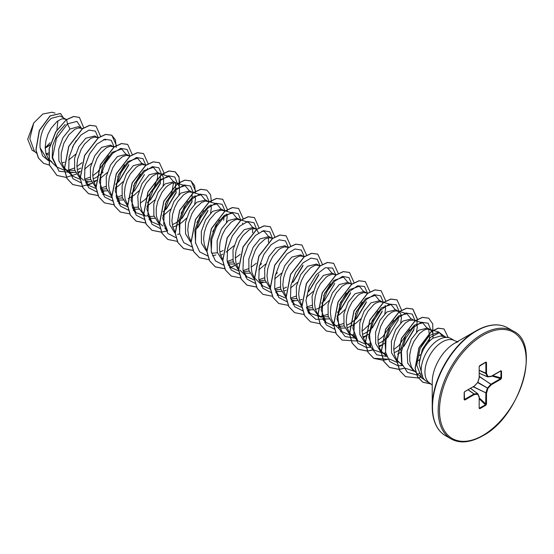 <?xml version="1.0" encoding="UTF-8"?>
<svg xmlns="http://www.w3.org/2000/svg" width="554" height="554" viewBox="0 0 554 554"><rect width="100%" height="100%" fill="white"/><g stroke="black" fill="none" stroke-linecap="round" stroke-linejoin="round"><path stroke-width="0.83" d="M496.876 324.928A61.965 35.775 120 0 0 476.045 330.877C488.365 324.028 498.898 323.01 507.63 327.836A62.235 35.934 120 0 0 476.516 330.918A62.235 35.934 120 0 0 435.859 385.764A62.235 35.934 120 0 0 445.395 435.631C436.85 430.479 432.459 420.853 432.231 406.761L432.231 382.212A31.897 18.414 120 0 1 454.786 343.148L476.045 330.877A61.965 35.775 120 0 0 432.231 406.761A61.965 35.775 120 0 0 437.501 427.771M448.38 337.594L440.541 335.994L432.875 338.231C425.237 344.048 420.645 352.579 419.108 363.833L423.014 378.077L424.219 379.442A24.605 14.203 -60 0 1 423.263 359.317A24.605 14.203 -60 0 1 438.63 339.775A24.605 14.203 -60 0 1 448.38 337.594A24.605 14.203 -60 0 1 450.935 338.556L454.647 340.696A24.605 14.203 120 0 0 442.341 341.915A24.605 14.203 120 0 0 426.268 363.597A24.605 14.203 120 0 0 430.036 383.313L432.231 385.182M430.036 383.313L426.331 381.173A24.605 14.203 -60 0 1 424.219 379.442M432.986 338.155L432.951 333.979L432.411 332.144L430.347 329.713L427.487 328.065L418.485 330.295L411.338 339.159L407.107 351.361L407.702 363.099L413.443 370.688L415.14 371.672M430.347 329.713L427.203 329.138L425.347 329.595L423.374 330.53L419.309 333.799L413.796 341.555L411.151 347.967L409.738 354.699L409.766 361.139L411.317 366.7L412.647 368.992L415.777 372.274M418.519 373.313L420.424 373.749M46.017 153.86L49.036 152.869M48.323 154.968L45.823 153.126M65.51 119.075L60.192 116.008L51.328 118.321C43.316 125.626 39.556 135.418 40.047 147.683L46.986 159.123L48.42 159.947M65.961 119.339L62.824 118.764L60.968 119.221L56.958 121.568L51.093 128.279L47.956 134.31L45.892 140.951L45.179 147.62L45.968 153.687L48.323 158.7M48.461 158.887L51.917 161.962M61.868 163.021L64.444 162.19M82.359 128.867L78.536 126.596L69.942 129.068L62.997 137.565L58.703 149.331L58.876 160.868L63.904 168.811M66.39 170.182L74.852 170.514M81.805 128.486L78.668 127.912L74.832 129.304L68.793 134.823L63.793 143.451L61.196 153.472L61.224 159.912L61.813 162.834L64.105 167.758L67.754 171.11L70.005 172.093L75.579 172.557M77.712 172.162L80.288 171.338M97.192 137.371L94.789 135.979L85.787 138.216L78.869 146.672L74.568 158.361L74.686 169.898L79.631 177.876M84.852 180.015L90.697 179.662M98.55 137.766L94.505 137.06L90.676 138.452L84.637 143.971L81.099 149.476L77.574 159.247L76.868 165.909L77.657 171.982L80.011 176.989M80.15 177.176L83.599 180.258M85.101 180.978L88.321 181.74L91.424 181.698M93.55 181.31L95.987 180.542M113.037 146.512L110.634 145.127L101.631 147.357L94.699 155.84L90.399 167.564L90.537 179.087L95.523 187.051M100.696 189.163L106.541 188.81M114.387 146.914L110.35 146.208L106.52 147.599L100.475 153.119L96.936 158.624L93.418 168.395L92.705 175.057L93.501 181.123L95.856 186.137M100.946 190.126L104.166 190.888L107.268 190.846M128.881 155.66L126.478 154.275L117.476 156.505L110.571 164.94L106.257 176.608L106.354 188.118L111.257 196.123M116.652 198.325L122.379 197.958M130.065 156.006L126.194 155.355L122.365 156.747L116.319 162.26L112.781 167.765L109.263 177.543L108.549 184.205L109.339 190.271L111.693 195.285M117.116 199.398L120.01 200.036L123.106 199.994M145.176 165.071L142.323 163.423L133.313 165.653L126.388 174.122L122.095 185.805L122.212 197.328L127.164 205.312M132.385 207.459L138.223 207.106M145.903 165.154L142.039 164.496L138.209 165.888L136.173 167.301L130.308 174.018L127.171 180.043L125.1 186.691L124.394 193.353L125.183 199.419L127.676 204.62M132.635 208.422L135.855 209.183L138.95 209.142M161.463 174.51L158.16 172.571L149.158 174.801L142.011 183.665L137.773 195.887L138.382 207.605L144.116 215.194M148.223 216.607L154.067 216.247M161.02 174.219L157.876 173.644L156.02 174.101L152.018 176.449L146.152 183.159L143.008 189.191L140.411 199.205L140.439 205.645L141.99 211.206L144.829 215.243M148.804 217.687L151.692 218.331L154.795 218.29M177.301 183.658L174.004 181.712L165.002 183.949L158.098 192.383L153.79 204.045L153.88 215.554L158.783 223.56M164.87 228.38L167.599 230.99L162.71 218.318L166.2 201.774L175.473 188.949L185.071 185.645L175.403 182.834L171.865 183.242L167.855 185.597L165.826 187.446L161.99 192.307L157.668 201.621L156.249 208.352L156.283 214.793L156.872 217.715L159.227 222.729M159.365 222.909L162.814 225.99M172.765 227.043L175.203 226.274M175.348 226.219L181.373 222.853L186.497 218.255M192.252 192.252L189.849 190.86L180.846 193.097L173.928 201.545L169.628 213.207L169.725 224.702L174.635 232.708M192.702 192.508L189.565 191.94L187.709 192.39L183.699 194.745L177.834 201.455L174.697 207.48L172.633 214.128L171.92 220.79L172.716 226.863L175.209 232.057M208.096 201.393L205.693 200.008L196.684 202.238L189.773 210.686L185.465 222.376L185.576 233.885L190.5 241.876M209.273 201.746L205.409 201.088L201.58 202.48L195.534 207.999L191.996 213.505L188.471 223.276L187.764 229.938L188.554 236.004L190.908 241.018M223.934 210.541L221.531 209.156L212.528 211.386L205.596 219.876L201.303 231.579L201.441 243.123L206.427 251.087M211.593 253.192L217.438 252.832M224.391 210.804L221.247 210.236L219.391 210.686L215.388 213.034L209.523 219.751L206.379 225.776L204.315 232.424L203.609 239.086L204.398 245.152L206.753 250.166M239.778 219.689L237.375 218.304L228.373 220.534L221.434 229.024L217.14 240.741L217.286 252.264L222.265 260.235M227.438 262.34L233.282 261.987M240.235 219.952L237.091 219.377L235.235 219.834L231.226 222.182L225.367 228.899L222.223 234.924L220.16 241.572L219.446 248.234L220.243 254.3L222.597 259.314M227.687 263.302L230.907 264.064L234.01 264.023M256.516 229.391L253.22 227.452L244.217 229.681L237.285 238.158L232.992 249.861L233.123 261.391L238.095 269.369M243.282 271.488L249.127 271.128M256.807 229.183L252.936 228.525L249.106 229.917L243.061 235.436L239.522 240.942L236.004 250.713L235.291 257.375L236.087 263.448L238.442 268.461M243.531 272.45L246.752 273.212L249.854 273.17M271.467 237.985L269.064 236.593L260.055 238.829L253.143 247.278L248.843 258.947L248.94 270.449L253.864 278.454M259.127 280.629L264.964 280.276M272.651 238.331L268.78 237.673L264.951 239.065L258.905 244.584L255.366 250.089L251.848 259.861L251.135 266.522L251.925 272.596L254.279 277.602M254.418 277.789L262.658 285.871L258.974 279.943M259.701 281.716L265.691 282.318M287.304 247.132L284.901 245.741L275.899 247.97L268.967 256.454L264.667 268.184L264.812 279.708L269.798 287.671M275.082 289.797L280.809 289.423M288.489 247.479L284.624 246.821L280.788 248.213L278.759 249.625L272.893 256.336L269.75 262.361L267.686 269.009L266.98 275.67L267.769 281.744L270.123 286.75M275.546 290.864L278.44 291.501L281.536 291.459M283.669 291.072L286.099 290.303M304.049 256.834L300.746 254.888L291.743 257.118L284.832 265.567L280.525 277.242L280.629 288.759L285.552 296.757M290.808 298.925L296.653 298.564M303.606 256.537L300.462 255.969L298.606 256.419L294.596 258.766L288.738 265.484L285.594 271.508L283.53 278.156L282.824 284.818L283.613 290.885L286.106 296.085M291.058 299.887L294.278 300.649L297.38 300.607M299.506 300.22L302.089 299.395M319.887 265.975L316.59 264.036L307.588 266.266L300.663 274.736L296.362 286.453L296.487 297.969L301.452 305.94M306.653 308.072L312.498 307.719M319.45 265.685L316.306 265.117L314.45 265.567L310.441 267.914L304.575 274.632L301.438 280.656L299.375 287.304L298.661 293.966L299.458 300.033L301.812 305.046M306.902 309.035L310.122 309.797L313.225 309.755M315.351 309.367L317.788 308.599M317.934 308.543L323.958 305.171L329.083 300.58M334.838 274.569L332.435 273.184L323.432 275.414L316.286 284.271L312.047 296.487L312.65 308.225L318.384 315.808L320.087 316.791M319.873 316.528L328.335 316.867M335.731 275.123L333.833 274.299L332.151 274.258L328.321 275.65L326.285 277.062L320.42 283.78L317.283 289.804L315.219 296.452L314.506 303.114L315.295 309.18L317.657 314.194M317.788 314.381L321.244 317.456M322.747 318.183L325.967 318.945L329.062 318.903M351.686 284.361L348.279 282.332L339.27 284.562L332.358 293.011L328.058 304.665L328.155 316.182L333.065 324.18M338.446 326.382L344.179 326.008M351.132 283.98L349.678 283.447L346.139 283.856L342.13 286.21L336.264 292.921L333.127 298.952L331.057 305.593L330.35 312.255L331.14 318.328L333.494 323.342M333.633 323.529L341.873 331.604L336.984 318.945L340.475 302.387L349.74 289.562L359.345 286.266L363.382 291.141M338.916 327.449L341.811 328.093L344.907 328.051M347.039 327.663L349.47 326.888M349.616 326.832L355.64 323.467L360.765 318.875M366.519 292.865L364.116 291.473L355.114 293.71L348.182 302.193L343.882 313.924L344.027 325.447L349.02 333.411M367.704 293.211L363.833 292.554L360.003 293.945L357.974 295.358L352.109 302.068L348.965 308.093L346.901 314.741L346.195 321.403L346.984 327.476L349.339 332.49M349.477 332.67L350.945 334.297L354.428 336.472M362.877 336.804L365.315 336.036M365.46 335.98L369.65 333.854M382.364 302.013L379.961 300.621L370.958 302.851L364.054 311.293L359.747 322.954L359.837 334.464L364.74 342.469M383.548 302.359L379.677 301.701L375.847 303.093L373.811 304.506L367.946 311.216L364.809 317.241L362.745 323.889L362.032 330.551L362.828 336.624L365.183 341.631M365.321 341.818L366.79 343.445L370.273 345.62M378.721 345.952L381.159 345.184M381.304 345.128L385.487 343.002M398.208 311.154L395.805 309.769L386.803 311.999L379.885 320.454L375.584 332.116L375.681 343.618L380.598 351.624M400.667 322.94L401.435 317.864L400.729 313.855L398.658 311.417L395.521 310.849L391.692 312.241L387.62 315.503L383.79 320.364L380.653 326.389L378.05 336.403L378.084 342.843L379.635 348.404L380.965 350.696L382.634 352.586L386.117 354.768M401.56 362.261L400.819 348.868L405.964 334.851L414.517 325.073L422.716 322.85L414.503 320.565L411.65 318.917L402.64 321.147L395.722 329.609L391.415 341.319L391.539 352.836L396.491 360.813M413.533 320.15L409.51 320.447L405.5 322.795L399.635 329.512L396.498 335.537L394.427 342.185L393.721 348.847L394.51 354.913L396.865 359.927M397.003 360.114L402.509 365.585M400.459 363.189L401.962 363.916M45.186 148.181L50.005 144.968M68.634 160.064L75.593 154.234M77.865 169.517L80.739 168.097M84.478 169.212L91.438 163.382M93.709 178.665L96.417 177.335M96.576 177.238L103.162 172.183M100.322 178.36L107.282 172.523M115.641 184.247L118.999 181.331L128.59 165.39M115.211 188.076L118.002 186.269L123.127 181.67M131.485 193.394L134.844 190.479L144.435 174.538M128.251 198.602L133.846 195.41L138.964 190.818M147.689 168.908L147.502 168.208M147.329 202.542L150.688 199.627L160.272 183.686L160.418 175.493M146.9 206.372L154.808 199.966M163.021 185.742L163.589 183.132L163.617 178.485L163.084 176.65L161.574 174.6M163.167 211.683L166.525 208.775L176.117 192.834L175.279 182.813M162.738 215.513L165.528 213.706L170.653 209.114M178.866 194.89L179.434 192.28L179.461 187.633L178.928 185.798L177.418 183.748M172.924 224.398L175.632 223.068M175.791 222.971L182.37 217.923L191.961 201.981L192.106 193.782M194.71 204.038L195.479 198.955L195.029 195.645M196.192 228.913L198.214 227.064L207.798 211.129M210.548 213.186L211.323 208.103L210.873 204.793M223.643 220.277L224.308 215.381M226.392 222.327L227.168 217.251L226.718 213.941M220.45 251.835L223.158 250.505M226.108 252.105L234.023 245.699M242.749 223.788L242.562 223.089M258.593 232.936L256.634 229.481M259.563 265.498L261.585 263.649M258.746 269.826L265.712 263.995M275.407 274.646L277.429 272.797M274.59 278.974L281.55 273.143M283.821 288.426L286.529 287.097M293.274 281.944L302.858 266.003M290.435 288.122L297.394 282.291M309.111 291.092L318.702 275.151M306.279 297.269L313.239 291.432M321.597 303.156L324.956 300.24M337.441 312.297L340.8 309.388L350.391 293.454M337.012 316.133L339.803 314.319L344.92 309.728M347.192 325.011L349.899 323.681M350.066 323.591L356.644 318.536L366.229 302.595M363.036 334.159L365.744 332.829M365.903 332.739L370.439 329.547M372.489 327.677L382.073 311.743M384.822 313.799L385.591 308.716L385.148 305.406M378.881 343.307L381.588 341.97M381.748 341.88L388.333 336.825M397.917 320.884L398.534 317.324M394.718 352.448L397.433 351.125M397.592 351.028L402.149 347.815M404.171 345.973L413.762 330.032L414.42 325.143M397.578 354.103L401.331 352.15M416.504 332.095L417.28 327.012L416.83 323.702M428.761 341.839L429.606 339.18L428.761 329.159M416.781 361.54L419.378 359.781M50.089 144.684L45.774 147.703M45.179 147.752L50.144 142.731M35.331 152.066L32.132 150.224L27.7 139.179L33.746 122.946L42.838 114.013L51.993 112.227L55.068 113.127M57.921 120.848L56.924 129.885M33.746 122.946L29.812 138.597L34.355 151.138L36.481 153.16M69.942 129.068L67.463 123.895L76.93 121.388L81.417 128.258M48.496 160.708L42.651 155.896L40.047 147.683M73.246 172.647L58.98 171.234L52.554 157.516L56.446 138.438L67.463 123.895L66.598 119.664L73.647 116.555L79.395 117.393L83.799 127.884M49.368 165.092L43.607 163.347L38.461 158.001L36.024 149.905L39.445 130.515L50.165 115.931L60.525 113.535L63.405 117.863M66.466 119.588L55.725 131.783L49.105 148.721L49.341 164.981L56.972 175.445L49.472 165.057L49.237 148.797L55.857 131.859L66.466 119.588L73.516 116.478L79.333 117.358M43.544 163.312L38.323 157.925L35.892 149.829L39.306 130.439L50.033 115.855L60.462 113.501M48.288 146.263L45.186 148.119M76.237 140.626L72.373 147.399M424.911 380.141L421.719 377.939L416.719 365.134L420.147 348.424L429.378 335.482L438.955 332.116L442.791 336.458M414.981 371.519L405.244 368.188M422.716 322.85L426.753 327.726M424.946 340.211L419.877 349.055M397.093 362.364L389.4 359.04M385.716 353.127L384.975 339.72L390.127 325.69L398.679 315.925L406.871 313.702L410.916 318.578M409.669 329.595L398.866 345.62M398.658 345.814L393.735 349.553M385.674 352.905L383.506 353.21M383.202 353.23L373.555 349.893L368.673 337.227L372.156 320.676L381.415 307.865L391.027 304.555L395.071 309.437M393.825 320.447L383.022 336.472M382.814 336.666L377.89 340.405M369.83 343.757L367.655 344.062M365.405 344.076L357.718 340.745L352.829 328.079L356.312 311.535L365.585 298.71L375.19 295.407L379.227 300.282M377.98 311.3L371.713 322.435L362.046 331.257M353.985 334.609L351.811 334.914M349.567 334.928L341.873 331.604M362.136 302.152L355.308 313.986M343.632 323.543L335.973 325.766M333.723 325.78L326.029 322.456L321.14 309.783L324.63 293.232L333.889 280.421L343.501 277.118L347.545 281.993M346.298 293.011L339.464 304.845M327.788 314.395L320.129 316.625M319.831 316.646L310.185 313.308L306.501 307.38M327.656 267.97L331.701 272.845M330.454 283.863L323.619 295.697M311.95 305.247L306.459 307.165M302.034 307.484L294.347 304.16L290.656 298.239M296.106 296.106L290.615 298.024M286.314 298.35L278.503 295.012L274.819 289.091M280.262 286.958L274.777 288.876M270.352 289.195L262.658 285.864M264.417 277.81L258.933 279.728M254.508 280.047L246.814 276.723L243.13 270.802M261.827 231.191L264.286 231.385L268.33 236.26M268.565 237.701L268.406 242.174M256.28 263.302L251.149 267.229M248.573 268.662L243.088 270.581M238.663 270.899L230.97 267.575L227.285 261.647M245.983 222.043L248.441 222.237L252.486 227.112M252.721 228.553L252.603 232.777M240.228 254.341L235.305 258.081M232.735 259.514L227.244 261.433M211.448 252.506L210.7 239.106L215.852 225.083L224.405 215.312L232.604 213.089L236.641 217.964M195.604 243.358L194.863 229.952L200.015 215.922L208.567 206.164L216.759 203.941L220.797 208.816M219.557 219.834L212.722 231.669M179.759 234.197L179.018 220.797L184.163 206.787L192.716 197.016L200.915 194.793L204.959 199.669M203.713 210.686L196.878 222.521M179.718 233.996L177.543 234.3M185.071 185.645L189.115 190.528M187.868 201.538L181.033 213.38M159.448 225.166L151.761 221.842L146.872 209.177L150.363 192.619L159.621 179.808L169.233 176.504L173.27 181.38M173.513 182.82L171.795 193.014L165.196 204.225M148.029 215.7L145.861 216.012M145.564 216.032L135.917 212.694L131.028 200.022L134.518 183.471L143.777 170.66L153.389 167.356L157.426 172.232M157.668 173.672L157.544 177.896M157.509 178.146L153.52 189.018L145.383 199.274M145.169 199.468L140.245 203.2M127.884 206.877L120.073 203.547L115.184 190.888L118.674 174.33L127.939 161.512L137.544 158.209L141.589 163.084M140.342 174.101L133.507 185.936M121.832 195.486L116.347 197.404M112.047 197.73L104.228 194.399L99.346 181.733L102.829 165.175L112.095 152.371L121.7 149.061L125.744 153.936M124.498 164.953L117.663 176.788M105.994 186.345L100.503 188.263M96.077 188.575L88.384 185.251L84.7 179.323M103.397 139.726L105.862 139.913L104.207 139.428M108.653 155.806L97.85 171.837M97.642 172.024L92.719 175.763M90.15 177.197L84.658 179.115M80.358 179.441L72.546 176.11L68.862 170.182M82.013 162.682L76.874 166.615M74.305 168.049L68.814 169.967M64.513 170.293L56.702 166.962L52.201 157.911L52.685 145.564L57.616 133.292L65.164 124.449M98.238 137.676L95.392 131.139L89.042 130.086L81.057 134.954L73.71 144.732L69.118 157.191L68.724 169.448L72.92 178.679L81.002 182.785M88.391 185.251L85.655 182.647L89.09 181.795M114.076 146.824L111.236 140.287L104.907 139.227L96.936 144.068L89.596 153.804L84.984 166.242L84.547 178.492L88.695 187.751L96.728 191.913M104.228 194.399L101.5 191.795L104.935 190.943M118.431 181.885L128.784 164.593M129.92 155.965L127.074 149.428L120.724 148.382L112.746 153.25L105.398 163.028L100.807 175.486L100.406 187.744L104.609 196.968L112.684 201.074M145.764 165.113L142.918 158.576L136.568 157.523L128.583 162.398L121.243 172.169L116.652 184.627L116.25 196.892L120.453 206.116L128.528 210.222M150.12 200.174L160.466 182.882M161.616 174.399L158.825 167.779L152.495 166.65L144.504 171.47L137.136 181.227L132.51 193.699L132.087 205.991L136.284 215.25L144.372 219.37M165.958 209.322L176.31 192.037M177.474 183.789L174.794 177.031L168.52 175.75L160.528 180.452L153.105 190.147L148.403 202.619L147.897 214.959L152.031 224.301L160.099 228.504M181.809 218.463L192.155 201.178M193.291 192.557L190.451 186.026L184.122 184.96L176.151 189.8L168.811 199.544L164.199 211.974L163.762 224.225L167.91 233.483L175.943 237.645M197.646 227.618L207.992 210.333M209.135 201.704L206.296 195.167L199.959 194.108L191.996 198.948L184.648 208.692L180.043 221.122L179.607 233.373L183.755 242.631L191.781 246.793M224.979 210.845L222.133 204.308L215.783 203.256L207.798 208.131L200.458 217.902L195.867 230.367L195.465 242.624L199.662 251.848L207.743 255.955M212.397 255.83L215.831 254.972M240.845 220.381L238.165 213.622L231.891 212.341L223.899 217.036L216.476 226.731L211.773 239.203L211.268 251.544L215.409 260.886L223.47 265.089M228.241 264.978L230.97 267.575M256.682 229.446L253.967 222.736L247.68 221.496L239.695 226.226L232.285 235.935L227.604 248.393L227.119 260.719L231.253 270.04L239.314 274.237M272.526 238.587L269.812 231.877L263.524 230.644L255.539 235.374L248.13 245.076L243.448 257.541L242.957 269.867L247.098 279.188L255.159 283.385M259.93 283.274L263.365 282.408M288.35 247.437L285.511 240.907L279.174 239.84L271.211 244.681L263.863 254.424L259.258 266.855L258.815 279.105L262.97 288.364L270.996 292.526M278.503 295.012L275.774 292.415M292.713 282.485L303.052 265.2M304.194 256.585L301.355 250.048L295.019 248.988L287.048 253.829L279.708 263.572L275.096 276.003L274.659 288.253L278.814 297.512L286.84 301.674M294.347 304.16L291.612 301.556L295.047 300.704M308.55 291.639L318.896 274.355M320.046 265.865L317.255 259.244L310.926 258.116L302.934 262.935L295.559 272.7L290.933 285.172L290.511 297.463L294.707 306.715L302.803 310.836M307.456 310.711L310.891 309.852M324.388 300.794L334.734 283.51M335.883 275.013L332.601 268.018L325.246 267.755L316.417 274.549L309.139 286.619L305.995 300.614L308.315 312.636L315.835 319.346L326.735 318.993M340.246 309.915L350.585 292.644M351.742 284.327L349.027 277.609L342.739 276.377L334.748 281.107L327.345 290.815L322.663 303.273L322.172 315.6L326.313 324.921L334.367 329.118M356.077 319.076L366.423 301.791M367.572 293.308L364.497 286.46L357.565 285.822L349.062 291.778L341.7 302.899L337.871 316.341L339 328.612L345.142 336.541L354.982 338.155M371.914 328.231L382.267 310.946M383.416 302.449L380.633 295.836L374.324 294.7L366.339 299.492L358.971 309.215L354.331 321.659L353.868 333.944L358.016 343.231L366.055 347.406M366.173 347.427L370.827 347.303L366.63 343.293M387.765 337.372L398.111 320.08M399.268 311.764L396.262 304.811L389.358 304.077L380.84 309.97L373.438 321.085L369.566 334.547L370.668 346.859L376.81 354.823L386.671 356.444L382.475 352.441M403.596 346.527L413.956 329.228M415.091 320.607L412.252 314.076L405.916 313.017L397.952 317.858L390.605 327.594L386 340.024L385.563 352.282L389.711 361.533L397.744 365.702M397.855 365.716L402.516 365.592M419.461 355.654L420.451 354.588M428.374 342.261L429.8 338.369M430.957 330.142L428.09 323.217L421.414 322.255L413.062 327.712L405.625 338.335L401.428 351.485L401.948 363.867L407.391 372.371L416.67 374.933M416.767 374.926L418.36 374.739M445.319 336.971L439.474 332.684L430.368 337.4L422.328 349.304L419.108 363.833M56.972 175.445L65.974 177.363L76.369 174.129M78.038 173.18L80.101 171.83M100.627 136.436L96.022 126.125L89.873 125.308L82.442 128.805L68.862 146.374L64.396 169.205L67.062 178.533L72.816 184.593L82.297 186.476M87.026 185.493L92.213 183.277M93.875 182.321L96.098 180.867M116.472 145.584L111.86 135.273L105.71 134.456L98.28 137.953L84.7 155.522L80.24 178.353L82.906 187.681L88.661 193.741L98.141 195.617M102.871 194.634L104.055 194.232M132.309 154.732L127.704 144.421L121.555 143.604L114.124 147.108L100.544 164.677L96.084 187.508L98.751 196.829L104.512 202.889L113.986 204.765M118.715 203.782L119.899 203.38M148.153 163.728L143.541 153.562L137.392 152.752L129.961 156.256L116.388 173.824L111.922 196.656L114.588 205.977L120.35 212.037L129.83 213.913M163.929 174.946L163.998 173.021M163.998 172.876L159.386 162.71L153.236 161.9L145.806 165.397L132.226 182.972L127.766 205.797L130.432 215.125L136.194 221.184L145.667 223.061M179.773 184.094L178.9 176.463L175.23 171.858L169.081 171.048L161.65 174.545L148.07 192.113L143.611 214.945L146.277 224.273L152.038 230.332L161.422 232.216M195.68 191.317L191.075 181.006L184.925 180.189L177.495 183.693L163.915 201.261L159.455 224.086L162.114 233.414L167.876 239.473L177.259 241.364M211.462 202.383L210.582 194.759L206.919 190.154L200.77 189.336L193.339 192.834L179.759 210.402L175.293 233.234L177.959 242.562L183.72 248.621L193.104 250.512M227.299 211.531L227.369 209.613M227.369 209.46L222.763 199.302L216.614 198.484L209.183 201.981L195.604 219.55L191.137 242.375L193.803 251.703L199.558 257.769L208.948 259.653M220.617 255.498L222.687 254.148M243.213 218.754L238.608 208.449L232.458 207.632L225.028 211.129L211.448 228.691L206.981 251.523L209.641 260.851L215.402 266.917L224.882 268.794M229.612 267.811L234.799 265.601M236.461 264.646L238.684 263.192M259.05 227.902L254.445 217.59L248.296 216.78L240.865 220.277L227.285 237.846L222.826 260.671L225.485 269.999L231.247 276.065L240.727 277.942M245.457 276.958L246.641 276.557M274.895 237.05L270.29 226.738L264.14 225.928L256.71 229.425L243.13 246.994L238.663 269.826L241.329 279.154L247.091 285.213L256.571 287.09M261.301 286.106L262.485 285.698M290.739 246.045L286.127 235.886L279.978 235.069L272.547 238.573L258.974 256.142L254.508 278.974L257.174 288.302L262.935 294.361L272.319 296.245M277.139 295.254L278.323 294.846M306.584 255.193L301.972 245.034L295.822 244.217L288.392 247.721L274.812 265.29L270.352 288.122L273.018 297.45L278.78 303.509L288.253 305.379M292.983 304.395L294.167 303.994M322.428 264.493L317.816 254.182L311.667 253.365L304.236 256.869L290.656 274.438L286.196 297.263L288.863 306.591L294.624 312.65L304.098 314.527M308.827 313.543L310.011 313.142M338.265 273.489L333.66 263.323L327.511 262.513L320.08 266.01L306.501 283.579L302.034 306.41L304.7 315.738L310.462 321.798L319.845 323.681M324.672 322.691L325.856 322.289M354.11 282.782L349.505 272.471L343.355 271.661L335.925 275.158L322.345 292.727L317.878 315.551L320.544 324.879L326.306 330.946L335.786 332.822M340.509 331.839L341.693 331.437M369.954 291.778L365.349 281.619L359.2 280.802L351.769 284.299L338.189 301.868L333.723 324.699L336.389 334.027L342.143 340.087L356.354 340.987M363.202 337.822L365.273 336.472M365.425 336.368L366.63 335.489M385.799 301.078L381.187 290.767L375.044 289.95L367.614 293.447L354.034 311.016L349.567 333.847L352.226 343.175L357.988 349.235L367.378 351.125M367.468 351.118L372.198 350.135M379.047 346.963L381.117 345.613M381.263 345.509L382.468 344.63M401.636 310.226L397.031 299.915L390.882 299.098L383.451 302.595L369.871 320.164L365.411 342.995L368.071 352.323L373.832 358.383L383.216 360.273M383.313 360.259L388.042 359.276M417.481 319.222L412.875 309.063L406.726 308.246L399.296 311.743L385.716 329.311L381.249 352.143L383.915 361.471L389.677 367.531L399.06 369.414M399.157 369.407L403.887 368.424M432.861 333.543L432.743 323.924L428.713 318.204L422.564 317.394L415.133 320.891L401.553 338.466L397.093 361.298L399.759 370.619L405.521 376.678L418.298 377.98M418.367 377.96L420.901 377.156M448.276 337.573L444.003 328.972L438.269 328.231L431.407 331.534L419.066 347.774L415.209 368.493L417.688 376.852L422.875 382.26L430.991 383.957M95.953 126.09L89.741 125.232L82.311 128.729L68.731 146.298L64.264 169.129L66.93 178.457L72.685 184.517L81.715 186.435L92.144 183.166M93.834 182.197L96.728 180.244M116.264 147.461L115.398 139.816L111.728 135.197L105.579 134.38L98.148 137.877L84.568 155.445L80.108 178.277L82.775 187.605L88.529 193.665L98.1 195.534M102.809 194.537L103.958 194.142M127.635 144.379L121.423 143.528L113.992 147.032L100.412 164.6L95.946 187.432L98.619 196.753L104.443 202.854M143.479 153.527L137.26 152.675L129.83 156.18L116.257 173.748L111.79 196.58L114.456 205.901L120.287 212.002M159.317 162.675L153.105 161.823L145.674 165.321L132.094 182.896L127.635 205.721L130.301 215.049L136.062 221.108L145.633 222.978M179.288 186.85L179.101 177.405L175.099 171.782L168.949 170.971L161.519 174.468L147.939 192.037L143.479 214.869L146.145 224.197L151.907 230.256L161.38 232.133M161.477 232.119L166.179 231.122M195.479 193.201L194.613 185.548L190.943 180.929L184.794 180.112L177.363 183.616L163.783 201.185L159.323 224.01L161.983 233.338L167.814 239.439M206.85 190.119L200.638 189.26L193.208 192.757L179.628 210.326L175.161 233.158L177.827 242.486L183.589 248.545L193.069 250.422M222.694 199.26L216.482 198.408L209.052 201.905L195.472 219.474L191.005 242.299L193.671 251.627L199.495 257.728M238.539 208.408L232.327 207.556L224.896 211.053L211.316 228.615L206.85 251.447L209.509 260.775L215.271 266.841L224.848 268.711M229.55 267.714L234.73 265.484M236.419 264.514L238.545 263.115M254.383 217.556L248.164 216.704L240.734 220.201L227.154 237.77L222.694 260.595L225.353 269.923L231.184 276.024M270.22 226.704L264.009 225.852L256.578 229.349L242.998 246.918L238.532 269.75L241.198 279.077L246.959 285.137L256.53 287M261.239 286.002L262.388 285.608M286.065 235.845L279.846 234.993L272.416 238.497L258.836 256.066L254.376 278.897L257.042 288.225L262.873 294.319M301.902 244.993L295.691 244.141L288.26 247.645L274.68 265.214L270.22 288.045L272.887 297.373L278.717 303.467M317.747 254.141L311.535 253.289L304.104 256.793L290.525 274.362L286.065 297.186L288.731 306.514L294.555 312.615M333.591 263.288L327.379 262.437L319.949 265.934L306.369 283.503L301.902 306.334L304.568 315.662L310.399 321.756M349.435 272.436L343.224 271.585L335.793 275.082L322.213 292.651L317.747 315.475L320.413 324.803L326.237 330.904M365.28 281.584L359.068 280.726L351.638 284.223L338.058 301.791L333.591 324.623L336.257 333.951L342.081 340.052M381.124 290.732L374.913 289.874L367.482 293.371L353.902 310.939L349.435 333.771L352.095 343.099L357.856 349.159L367.337 351.042M367.434 351.028L372.136 350.031M379.005 346.839L381.131 345.433M396.969 299.88L390.75 299.022L383.32 302.519L369.74 320.087L365.273 342.919L367.939 352.247L373.701 358.306L387.98 359.179M416.933 324.048L417.349 319.45M417.349 319.298L412.744 308.987L406.594 308.169L399.164 311.667L385.584 329.235L381.117 352.067L383.784 361.395L389.545 367.454L399.025 369.331M399.115 369.324L403.824 368.327M428.651 318.169L422.432 317.317L415.001 320.814L401.421 338.39L396.962 361.222L399.628 370.543L405.459 376.644M443.941 328.931L438.138 328.155L431.275 331.458L418.935 347.697L415.078 368.417L417.557 376.775L422.744 382.184L430.887 383.88M501.529 371.111L501.529 378.091L500.837 379.234L491.391 384.684L487.936 388.333L486.509 393.146L486.509 404.053L485.865 405.216L479.819 408.707L479.182 408.277L479.182 397.377L477.749 394.213L474.293 394.552L464.848 400.009L464.162 399.669L464.162 392.682L464.848 391.546L474.293 386.096L477.749 382.447L479.182 377.634L479.182 366.727L479.819 365.564L485.865 362.074L486.509 362.496L486.509 373.403L487.936 376.568L491.391 376.221L500.837 370.771L501.529 371.111L500.837 370.771M500.837 379.234L501.017 371.173L500.553 371.09M479.314 373.299L487.423 376.803A0.464 0.464 0 0 0 487.652 376.838A0.464 0.353 -95.7 0 1 487.513 376.817L487.333 376.713A0.464 0.353 -24.3 0 0 487.936 376.568A0.464 0.353 -95.7 0 1 487.652 376.838L491.107 376.498A0.464 0.353 -95.7 0 0 491.391 376.221L491.225 376.457M487.354 376.748L479.314 373.271L487.333 376.713L485.879 373.417L485.865 362.074M486.509 362.496L485.664 362.302L479.799 365.695M485.803 362.268L479.21 366.367M473.995 386.297L464.577 391.761L464.162 392.682M464.259 392.599L464.55 399.455L473.995 393.998L468.068 389.85M464.3 399.517L464.848 400.009M479.182 408.277L479.182 397.377A0.464 0.353 -24.3 0 0 479.272 396.989L477.846 393.832A0.464 0.353 -24.3 0 1 477.749 394.213A0.464 0.353 -95.7 0 0 477.576 393.617L477.749 393.714A0.464 0.353 -24.3 0 1 477.846 393.832A0.464 0.464 0 0 0 477.7 393.645L470.609 388.382M479.328 408.187L485.664 404.745L485.9 393.001L487.333 388.188L490.962 384.234L479.314 376.581M479.21 407.917L479.619 408.236L479.21 407.917M501.529 378.091L492.762 375.591M487.79 376.789L490.962 376.471A0.464 0.353 -95.7 0 0 491.107 376.498A0.464 0.464 0 0 0 491.294 376.436L500.83 370.945M479.314 376.395L491.391 384.684L491.086 384.13L500.532 378.68L492 376.027M477.707 382.627L487.936 388.333L477.887 382.322M479.314 370.481L485.9 373.548A0.464 0.353 -24.3 0 0 486.509 373.403L479.314 370.363M473.289 386.831L486.509 393.146L473.448 386.74M486.509 404.053L485.879 404.067L479.314 398.001M479.231 366.381L479.819 365.564M485.865 405.216L479.314 398.88M479.21 377.267L479.182 366.727M479.819 408.707L479.314 407.876M479.293 377.53L479.314 377.44A0.464 0.464 0 0 1 479.3 377.579L477.756 382.579A0.464 0.464 0 0 0 477.867 382.392L477.797 382.281M479.3 397.107L479.314 397.183A0.464 0.464 0 0 0 479.272 396.989A0.464 0.353 -24.3 0 0 479.182 396.879L477.867 393.97M477.624 382.579L474.196 386.311A0.464 0.464 0 0 0 474.307 386.221L474.266 386.242M468.172 389.787L474.12 393.956L474.293 394.552A0.464 0.353 -95.7 0 0 474.12 393.956L477.576 393.617L470.568 388.409M464.162 399.669L464.294 392.495L464.848 391.546M482.181 334.194A62.235 35.934 120 0 0 441.524 389.033A62.235 35.934 120 0 0 451.067 438.906C459.799 443.733 470.332 442.722 482.652 435.873C520.67 416.303 541.521 343.563 513.302 331.112A62.235 35.934 120 0 0 482.181 334.194M482.846 335.336A61.3 35.394 120 0 0 439.495 410.417A61.3 35.394 120 0 0 482.846 435.444A61.3 35.394 120 0 0 526.189 360.363A61.3 35.394 120 0 0 482.846 335.336M485.879 362.517L485.408 362.496M464.294 399.06L464.55 399.455M470.588 388.396L477.617 393.617M445.395 435.631L451.067 438.906M476.045 330.877L454.786 343.148L458.2 341.707M457.362 341.666L454.647 340.696M64.901 169.462L67.754 171.11M334.228 324.956L335.932 325.939M350.073 334.104L351.769 335.087M365.917 343.251L368.77 344.9M381.754 352.392L384.614 354.048M397.599 361.54L399.302 362.524M421.719 377.939L415.922 372.413M438.955 332.109L429.378 329.298M406.871 313.702L399.559 311.556M399.392 311.507L397.696 311.009M391.027 304.555L383.714 302.408M357.718 340.752L350.786 334.145M375.19 295.407L373.534 294.922M359.345 286.266L357.69 285.774M352.032 284.112L350.163 283.565M326.029 322.456L323.294 319.852M343.501 277.118L341.853 276.633M336.022 274.916L334.318 274.417M310.185 313.308L307.456 310.704M320.177 265.768L318.481 265.269M304.333 256.627L302.636 256.128M246.814 276.723L239.889 270.117M246.793 221.752L241.129 220.083M240.962 220.035L239.266 219.536M232.604 213.089L225.291 210.942M225.118 210.887L223.421 210.388M216.759 203.941L209.447 201.794M200.915 194.793L191.739 192.099M151.761 221.842L149.026 219.239M169.233 176.504L161.92 174.351M161.747 174.302L160.051 173.804M135.917 212.694L133.182 210.091M153.389 167.356L151.734 166.872M120.073 203.547L117.337 200.943M137.544 158.209L135.896 157.724M121.7 149.061L120.052 148.576M72.546 176.11L65.621 169.503M82.705 128.618L80.836 128.071M56.702 166.962L49.777 160.362M66.702 119.429L64.991 118.923M507.63 327.836L513.302 331.112"/></g></svg>
